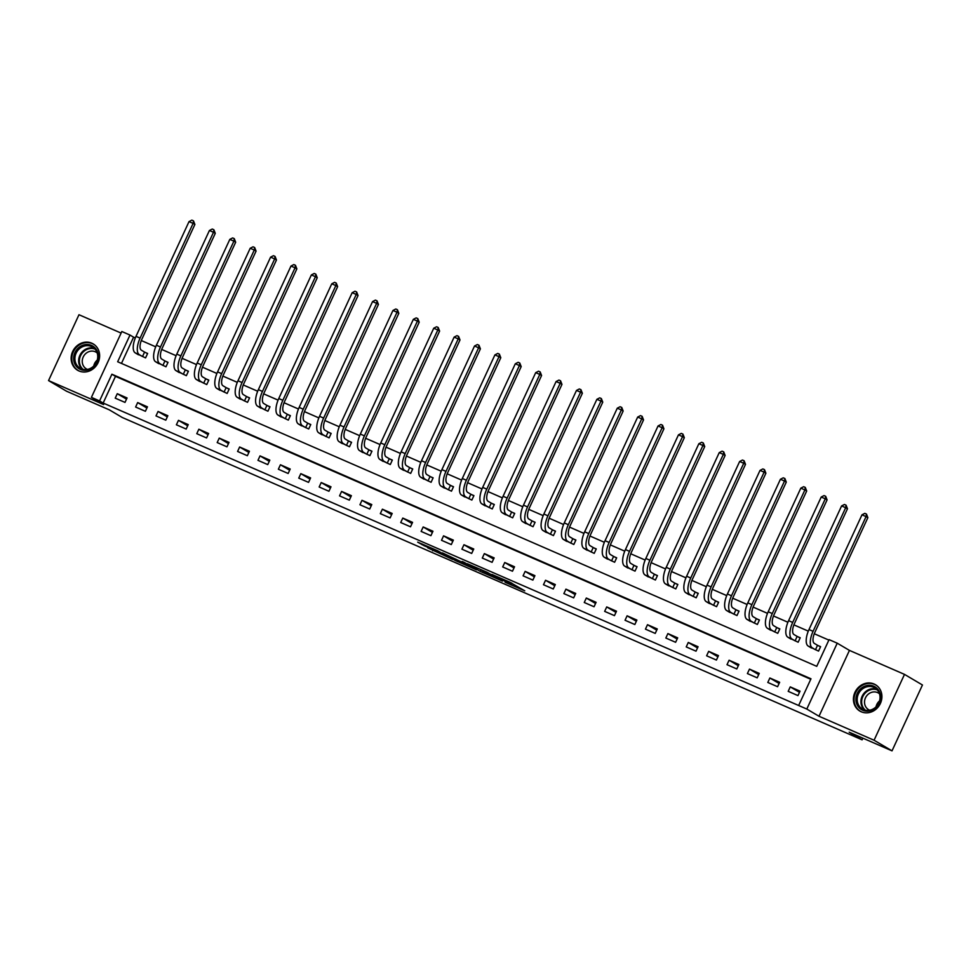 <?xml version="1.0" encoding="UTF-8"?>
<svg xmlns="http://www.w3.org/2000/svg" width="971" height="971" viewBox="0 0 971 971"><rect width="100%" height="100%" fill="white"/><g stroke="black" fill="none" stroke-linecap="round" stroke-linejoin="round"><path stroke-width="1.46" d="M505.09 582.236L524.765 590.817L509.629 582.102L491.884 574.419L510.795 584.287L505.09 582.236M78.967 370.958A15.318 13.861 -59.4 0 0 97.731 363.385A15.318 13.861 -59.4 0 0 93.167 343.892A15.318 13.861 -59.4 0 0 91.796 343.188A15.318 13.861 -59.4 0 0 73.031 350.774A15.318 13.861 -59.4 0 0 77.595 370.254A15.318 13.861 -59.4 0 0 78.967 370.958M861.253 711.779A15.318 13.861 -59.4 0 0 880.017 704.206A15.318 13.861 -59.4 0 0 875.454 684.713A15.318 13.861 -59.4 0 0 874.082 684.009A15.318 13.861 -59.4 0 0 855.317 691.595A15.318 13.861 -59.4 0 0 859.881 711.088A15.318 13.861 -59.4 0 0 861.253 711.779L860.5 711.342A15.208 13.776 -59.4 0 0 861.847 712.022M427.713 547.826L452.62 559.393L437.484 550.666L417.688 542.158L424.303 545.811L439.717 552.086L448.468 557.318L427.713 547.826M99.564 400.926L91.408 397.37L121.836 331.512L129.993 335.056L117.661 361.758L816.745 666.337L829.076 639.634L837.233 643.19L806.804 709.048L798.648 705.492L810.979 678.79L111.896 374.223L99.564 400.926L103.157 403.038L798.648 705.492M892.021 750.85L874.07 740.242L904.499 674.384L922.45 684.992L892.021 750.85L849.188 732.195L862.114 739.829L122.249 417.481L109.322 409.847L66.501 391.192L48.55 380.583L103.606 404.579L91.408 397.37M904.499 674.384L849.443 650.4L819.002 716.258L874.07 740.242M819.002 716.258L806.804 709.048M480.184 571.349L502.432 581.083L487.284 572.368L467.354 563.738L480.184 571.349L480.985 569.625L488.935 574.771L499.361 579.614L488.134 572.963L480.851 569.916M476.482 569.843L455.278 560.498L442.448 552.9L466.699 564.418L462.135 561.456L464.478 562.512L476.567 569.649M121.108 333.077L78.979 314.725L48.55 380.583M810.773 679.263L115.488 376.347L103.157 403.038M800.043 691.158L790.248 686.885L788.197 691.34L797.98 695.6L800.043 691.158M779.652 682.273L769.857 678.001L767.806 682.455L777.589 686.715L779.652 682.273M759.249 673.389L749.466 669.116L747.403 673.571L757.198 677.831L759.249 673.389M738.858 664.504L729.075 660.231L727.012 664.686L736.807 668.946L738.858 664.504M718.467 655.619L708.672 651.347L706.621 655.801L716.416 660.062L718.467 655.619M698.076 646.735L688.281 642.462L686.23 646.917L696.013 651.177L698.076 646.735M677.685 637.85L667.89 633.578L665.839 638.032L675.622 642.292L677.685 637.85M657.282 628.965L647.499 624.693L645.448 629.147L655.231 633.408L657.282 628.965M636.891 620.081L627.108 615.808L625.045 620.263L634.84 624.523L636.891 620.081M616.5 611.196L606.717 606.924L604.654 611.378L614.449 615.638L616.5 611.196M596.109 602.311L586.314 598.039L584.263 602.493L594.046 606.754L596.109 602.311M575.718 593.427L565.923 589.154L563.872 593.609L573.655 597.869L575.718 593.427M555.315 584.542L545.532 580.27L543.481 584.724L553.264 588.984L555.315 584.542M534.924 575.657L525.141 571.385L523.078 575.839L532.873 580.1L534.924 575.657M514.533 566.773L504.75 562.5L502.687 566.955L512.482 571.215L514.533 566.773M494.142 557.888L484.347 553.616L482.296 558.07L492.091 562.33L494.142 557.888M473.751 549.003L463.956 544.731L461.905 549.185L471.688 553.446L473.751 549.003M453.36 540.119L443.565 535.846L441.514 540.301L451.297 544.561L453.36 540.119M432.957 531.234L423.174 526.962L421.111 531.416L430.906 535.676L432.957 531.234M412.566 522.349L402.783 518.077L400.72 522.532L410.515 526.792L412.566 522.349M392.175 513.453L382.392 509.192L380.329 513.647L390.124 517.907L392.175 513.453M371.784 504.568L361.989 500.308L359.938 504.762L369.72 509.022L371.784 504.568M351.393 495.683L341.598 491.423L339.547 495.878L349.329 500.138L351.393 495.683M330.99 486.799L321.207 482.538L319.156 486.993L328.938 491.253L330.99 486.799M310.599 477.914L300.816 473.654L298.752 478.108L308.547 482.369L310.599 477.914M290.208 469.029L280.425 464.769L278.361 469.224L288.156 473.484L290.208 469.029M269.817 460.145L260.022 455.885L257.97 460.339L267.753 464.599L269.817 460.145M249.426 451.26L239.631 447L237.579 451.454L247.362 455.715L249.426 451.26M229.035 442.375L219.24 438.115L217.188 442.57L226.971 446.83L229.035 442.375M208.631 433.491L198.849 429.231L196.785 433.685L206.58 437.945L208.631 433.491M188.24 424.606L178.458 420.346L176.394 424.8L186.189 429.061L188.24 424.606M167.849 415.722L158.055 411.461L156.003 415.916L165.798 420.176L167.849 415.722M147.458 406.837L137.664 402.577L135.612 407.031L145.395 411.291L147.458 406.837M127.067 397.952L117.273 393.692L115.221 398.146L125.004 402.407L127.067 397.952M828.858 640.095L814.281 633.747M808.297 631.138L793.89 624.863M787.906 622.253L773.499 615.978M767.515 613.369L753.095 607.093M747.112 604.484L732.704 598.209M726.721 595.599L712.313 589.324M706.33 586.715L691.922 580.44M685.939 577.83L671.531 571.555M665.548 568.945L651.128 562.658M645.145 560.061L630.737 553.773M624.754 551.176L610.346 544.889M604.363 542.291L589.955 536.004M583.972 533.407L569.564 527.119M563.581 524.522L549.173 518.235M543.19 515.637L528.77 509.35M522.786 506.753L508.379 500.466M502.395 497.868L487.988 491.581M482.004 488.983L467.597 482.696M461.613 480.099L447.206 473.812M441.222 471.214L426.803 464.927M420.819 462.317L406.412 456.042M400.428 453.433L386.021 447.158M380.037 444.548L365.63 438.273M359.646 435.663L345.239 429.388M339.255 426.779L324.848 420.504M318.852 417.894L304.445 411.619M298.461 409.009L284.054 402.734M278.07 400.125L263.663 393.85M257.679 391.24L243.272 384.965M237.288 382.356L222.881 376.08M216.897 373.471L202.478 367.196M196.494 364.586L182.087 358.311M176.103 355.702L161.696 349.426M155.712 346.817L141.305 340.542M135.321 337.932L133.585 337.18L121.46 363.421M808.916 646.492L818.541 651.104L820.604 646.65L817.946 645.497M788.525 637.607L798.15 642.219L800.213 637.765L797.543 636.612M768.134 628.723L777.759 633.335L779.81 628.88L777.152 627.727M747.743 619.838L757.368 624.45L759.419 619.996L756.761 618.843M727.34 610.953L736.977 615.565L739.028 611.111L736.37 609.958M706.949 602.069L716.574 606.681L718.637 602.226L715.979 601.073M686.558 593.184L696.183 597.796L698.246 593.342L695.576 592.189M666.167 584.299L675.792 588.912L677.855 584.457L675.185 583.304M645.776 575.415L655.401 580.027L657.452 575.572L654.794 574.419M625.373 566.53L635.01 571.142L637.061 566.688L634.403 565.535M604.982 557.645L614.619 562.258L616.67 557.803L614.012 556.65M584.591 548.761L594.216 553.373L596.279 548.918L593.621 547.765M564.2 539.876L573.825 544.488L575.888 540.034L573.218 538.881M543.809 530.991L553.434 535.604L555.485 531.149L552.827 529.996M523.418 522.107L533.043 526.719L535.094 522.264L532.436 521.111M503.014 513.222L512.652 517.834L514.703 513.38L512.045 512.227M482.623 504.337L492.248 508.95L494.312 504.495L491.654 503.342M462.232 495.453L471.857 500.065L473.921 495.611L471.251 494.457M441.841 486.568L451.466 491.18L453.518 486.726L450.86 485.573M421.45 477.683L431.075 482.296L433.127 477.841L430.469 476.688M401.047 468.799L410.684 473.411L412.736 468.957L410.078 467.804M380.656 459.914L390.293 464.526L392.345 460.072L389.687 458.919M360.265 451.03L369.89 455.642L371.954 451.187L369.283 450.034M339.874 442.145L349.499 446.757L351.563 442.303L348.892 441.137M319.483 433.26L329.108 437.872L331.16 433.418L328.501 432.253M299.092 424.376L308.717 428.988L310.769 424.533L308.11 423.368M278.689 415.491L288.326 420.103L290.378 415.649L287.719 414.483M258.298 406.606L267.923 411.219L269.987 406.764L267.328 405.599M237.907 397.722L247.532 402.334L249.596 397.879L246.925 396.714M217.516 388.837L227.141 393.449L229.192 388.995L226.534 387.83M197.125 379.952L206.75 384.565L208.801 380.11L206.143 378.945M176.722 371.068L186.359 375.68L188.41 371.225L185.752 370.06M156.331 362.171L165.968 366.795L168.019 362.341L165.361 361.176M135.94 353.286L145.565 357.898L147.628 353.456L144.958 352.291M862.114 739.829L862.891 738.154M133.585 337.18L129.993 335.056M849.443 650.4L837.233 643.19M115.488 376.347L111.896 374.223M790.248 686.885L799.485 692.347M769.857 678.001L779.094 683.463M749.466 669.116L758.703 674.578M729.075 660.231L738.312 665.693M708.672 651.347L717.921 656.809M688.281 642.462L697.518 647.924M667.89 633.578L677.127 639.039M647.499 624.693L656.736 630.155M627.108 615.808L636.345 621.27M606.717 606.924L615.954 612.385M586.314 598.039L595.551 603.501M565.923 589.154L575.16 594.616M545.532 580.27L554.769 585.731M525.141 571.385L534.378 576.847M504.75 562.5L513.987 567.962M484.347 553.616L493.596 559.078M463.956 544.731L473.193 550.193M443.565 535.846L452.802 541.308M423.174 526.962L432.411 532.424M402.783 518.077L412.02 523.539M382.392 509.192L391.629 514.654M361.989 500.308L371.225 505.77M341.598 491.423L350.834 496.885M321.207 482.538L330.443 488M300.816 473.654L310.052 479.116M280.425 464.769L289.661 470.231M260.022 455.885L269.27 461.346M239.631 447L248.867 452.462M219.24 438.115L228.476 443.577M198.849 429.231L208.085 434.692M178.458 420.346L187.694 425.808M158.055 411.461L167.303 416.911M137.664 402.577L146.9 408.026M117.273 393.692L126.509 399.142M464.369 564.115L473.326 568.144L464.369 564.115M817.533 645.29L814.341 643.397A9.819 4.139 -66.5 0 1 814.863 632.376L867.868 517.652L866.071 516.596L813.067 631.32A14.723 6.214 113.5 0 0 812.278 647.851L815.482 649.733L817.533 645.29L820.519 646.832M861.993 514.812L864.821 513.356L866.46 514.06L866.071 516.596L861.993 514.812L808.989 629.536A14.723 6.214 113.5 0 0 808.2 646.067L811.416 647.997M866.46 514.06L867.868 517.652M797.142 636.406L793.938 634.512A9.819 4.139 -66.5 0 1 794.472 623.491L847.477 508.768L845.68 507.712L792.676 622.435A14.723 6.214 113.5 0 0 791.887 638.967L795.091 640.848L797.142 636.406L800.128 637.947M841.602 505.927L844.43 504.471L846.069 505.175L845.68 507.712L841.602 505.927L788.598 620.651A14.723 6.214 113.5 0 0 787.809 637.182L791.025 639.112M846.069 505.175L847.477 508.768M776.751 627.521L773.547 625.627A9.819 4.139 -66.5 0 1 774.069 614.607L827.086 499.883L825.289 498.827L772.273 613.551A14.723 6.214 113.5 0 0 771.496 630.082L774.688 631.963L776.751 627.521L779.737 629.062M821.211 497.043L824.039 495.586L825.678 496.29L825.289 498.827L821.211 497.043L768.195 611.766A14.723 6.214 113.5 0 0 767.418 628.298L770.634 630.228M825.678 496.29L827.086 499.883M756.36 618.636L753.156 616.743A9.819 4.139 -66.5 0 1 753.678 605.722L806.695 490.998L804.898 489.942L751.882 604.666A14.723 6.214 113.5 0 0 751.105 621.197L754.297 623.079L756.36 618.636L759.346 620.178M800.82 488.158L803.648 486.702L805.275 487.406L804.898 489.942L800.82 488.158L747.804 602.882A14.723 6.214 113.5 0 0 747.027 619.413L750.243 621.343M805.275 487.406L806.695 490.998M735.957 609.752L732.765 607.858A9.819 4.139 -66.5 0 1 733.287 596.837L786.292 482.114L784.507 481.058L731.491 595.781A14.723 6.214 113.5 0 0 730.702 612.313L733.906 614.194L735.957 609.752L738.943 611.293M780.417 479.273L783.257 477.817L784.884 478.521L784.507 481.058L780.417 479.273L727.413 593.997A14.723 6.214 113.5 0 0 726.624 610.528L729.84 612.458M784.884 478.521L786.292 482.114M861.483 688.075A13.254 11.992 120.6 0 1 878.561 690.235A13.254 11.992 120.6 0 1 875.005 708.405A13.254 11.992 120.6 0 1 857.927 706.245A13.254 11.992 120.6 0 1 861.483 688.075M874.859 707.859A12.271 11.106 -59.4 0 0 874.847 687.881A12.271 11.106 -59.4 0 0 862.345 689.034A12.271 11.106 -59.4 0 0 862.357 709.012A12.271 11.106 -59.4 0 0 874.859 707.859M869.737 710.226A9.661 8.751 120.6 0 1 868.596 709.667A9.661 8.751 120.6 0 1 868.572 693.937A9.661 8.751 120.6 0 1 878.415 693.027A9.661 8.751 120.6 0 1 879.459 693.755M877.226 685.987A15.208 13.776 -59.4 0 0 875.976 685.138A15.208 13.776 -59.4 0 0 860.476 686.57A15.208 13.776 -59.4 0 0 860.5 711.342M876.036 706.827A9.661 8.751 120.6 0 1 879.532 700.916M80.411 369.429A13.254 11.992 120.6 0 1 74.949 352.619A13.254 11.992 120.6 0 1 91.505 345.397A13.254 11.992 120.6 0 1 96.966 362.207A13.254 11.992 120.6 0 1 80.411 369.429M91.456 346.501A12.271 11.106 -59.4 0 0 76.418 352.57A12.271 11.106 -59.4 0 0 80.071 368.191A12.271 11.106 -59.4 0 0 81.176 368.749A12.271 11.106 -59.4 0 0 96.214 362.681A12.271 11.106 -59.4 0 0 92.561 347.06A12.271 11.106 -59.4 0 0 91.456 346.501M93.75 366.006A9.661 8.751 120.6 0 1 97.246 360.083M87.451 369.393A9.661 8.751 120.6 0 1 87.172 369.283A9.661 8.751 120.6 0 1 86.31 368.834A9.661 8.751 120.6 0 1 83.433 356.539A9.661 8.751 120.6 0 1 95.267 351.757A9.661 8.751 120.6 0 1 96.129 352.206A9.661 8.751 120.6 0 1 97.173 352.934M94.952 345.154A15.208 13.776 -59.4 0 0 93.689 344.317A15.208 13.776 -59.4 0 0 92.33 343.625A15.208 13.776 -59.4 0 0 73.687 351.15A15.208 13.776 -59.4 0 0 78.226 370.509A15.208 13.776 -59.4 0 0 79.561 371.201M715.566 600.867L712.374 598.973A9.819 4.139 -66.5 0 1 712.896 587.953L765.901 473.229L764.104 472.173L711.1 586.897A14.723 6.214 113.5 0 0 710.311 603.428L713.515 605.309L715.566 600.867L718.552 602.408M760.026 470.389L762.866 468.932L764.493 469.636L764.104 472.173L760.026 470.389L707.022 585.112A14.723 6.214 113.5 0 0 706.233 601.644L709.449 603.574M764.493 469.636L765.901 473.229M695.175 591.982L691.983 590.089A9.819 4.139 -66.5 0 1 692.505 579.068L745.51 464.344L743.713 463.276L690.709 578.012A14.723 6.214 113.5 0 0 689.92 594.543L693.124 596.425L695.175 591.982L698.161 593.524M739.635 461.504L742.463 460.048L744.102 460.752L743.713 463.276L739.635 461.504L686.631 576.228A14.723 6.214 113.5 0 0 685.842 592.759L689.058 594.689M744.102 460.752L745.51 464.344M674.784 583.098L671.58 581.204A9.819 4.139 -66.5 0 1 672.102 570.183L725.119 455.46L723.322 454.392L670.318 569.127A14.723 6.214 113.5 0 0 669.529 585.647L672.733 587.54L674.784 583.098L677.77 584.639M719.244 452.62L722.072 451.163L723.711 451.867L723.322 454.392L719.244 452.62L666.227 567.343A14.723 6.214 113.5 0 0 665.451 583.874L668.667 585.804M723.711 451.867L725.119 455.46M654.393 574.213L651.189 572.32A9.819 4.139 -66.5 0 1 651.711 561.299L704.728 446.575L702.931 445.507L649.915 560.243A14.723 6.214 113.5 0 0 649.138 576.762L652.33 578.655L654.393 574.213L657.379 575.754M698.853 443.735L701.681 442.278L703.307 442.982L702.931 445.507L698.853 443.735L645.836 558.459A14.723 6.214 113.5 0 0 645.06 574.99L648.276 576.92M703.307 442.982L704.728 446.575M634.002 565.328L630.798 563.435A9.819 4.139 -66.5 0 1 631.32 552.414L684.324 437.69L682.54 436.622L629.524 551.346A14.723 6.214 113.5 0 0 628.747 567.877L631.939 569.771L634.002 565.328L636.988 566.87M678.462 434.85L681.29 433.394L682.916 434.098L682.54 436.622L678.462 434.85L625.445 549.574A14.723 6.214 113.5 0 0 624.669 566.105L627.885 568.035M682.916 434.098L684.324 437.69M613.599 556.432L610.407 554.55A9.819 4.139 -66.5 0 1 610.929 543.529L663.933 428.806L662.137 427.738L609.133 542.461A14.723 6.214 113.5 0 0 608.344 558.993L611.548 560.886L613.599 556.432L616.585 557.985M658.059 425.966L660.899 424.497L662.525 425.213L662.137 427.738L658.059 425.966L605.054 540.689A14.723 6.214 113.5 0 0 604.265 557.22L607.482 559.15M662.525 425.213L663.933 428.806M593.208 547.547L590.016 545.666A9.819 4.139 -66.5 0 1 590.538 534.645L643.542 419.921L641.746 418.853L588.742 533.577A14.723 6.214 113.5 0 0 587.953 550.108L591.157 552.001L593.208 547.547L596.194 549.101M637.668 417.081L640.496 415.612L642.134 416.328L641.746 418.853L637.668 417.081L584.663 531.805A14.723 6.214 113.5 0 0 583.874 548.336L587.091 550.266M642.134 416.328L643.542 419.921M572.817 538.662L569.613 536.781A9.819 4.139 -66.5 0 1 570.135 525.76L623.151 411.036L621.355 409.968L568.351 524.692A14.723 6.214 113.5 0 0 567.562 541.223L570.766 543.117L572.817 538.662L575.803 540.216M617.277 408.196L620.105 406.728L621.743 407.444L621.355 409.968L617.277 408.196L564.272 522.92A14.723 6.214 113.5 0 0 563.483 539.451L566.7 541.381M621.743 407.444L623.151 411.036M552.426 529.778L549.222 527.896A9.819 4.139 -66.5 0 1 549.744 516.875L602.76 402.152L600.964 401.084L547.947 515.807A14.723 6.214 113.5 0 0 547.171 532.339L550.363 534.232L552.426 529.778L555.412 531.319M596.886 399.312L599.714 397.843L601.352 398.559L600.964 401.084L596.886 399.312L543.869 514.035A14.723 6.214 113.5 0 0 543.092 530.567L546.309 532.496M601.352 398.559L602.76 402.152M532.035 520.893L528.831 519.012A9.819 4.139 -66.5 0 1 529.353 507.991L582.369 393.267L580.573 392.199L527.556 506.923A14.723 6.214 113.5 0 0 526.78 523.454L529.972 525.347L532.035 520.893L535.021 522.434M576.495 390.427L579.323 388.958L580.949 389.674L580.573 392.199L576.495 390.427L523.478 505.151A14.723 6.214 113.5 0 0 522.701 521.682L525.918 523.612M580.949 389.674L582.369 393.267M511.632 512.008L508.44 510.127A9.819 4.139 -66.5 0 1 508.962 499.106L561.966 384.382L560.17 383.314L507.165 498.038A14.723 6.214 113.5 0 0 506.377 514.569L509.581 516.463L511.632 512.008L514.618 513.55M556.092 381.542L558.932 380.074L560.558 380.79L560.17 383.314L556.092 381.542L503.087 496.266A14.723 6.214 113.5 0 0 502.298 512.797L505.515 514.727M560.558 380.79L561.966 384.382M491.241 503.124L488.049 501.242A9.819 4.139 -66.5 0 1 488.571 490.221L541.575 375.498L539.779 374.43L486.774 489.153A14.723 6.214 113.5 0 0 485.986 505.685L489.19 507.578L491.241 503.124L494.227 504.665M535.701 372.658L538.541 371.189L540.167 371.905L539.779 374.43L535.701 372.658L482.696 487.381A14.723 6.214 113.5 0 0 481.907 503.913L485.124 505.842M540.167 371.905L541.575 375.498M470.85 494.239L467.646 492.358A9.819 4.139 -66.5 0 1 468.18 481.337L521.184 366.613L519.388 365.545L466.383 480.269A14.723 6.214 113.5 0 0 465.595 496.8L468.799 498.693L470.85 494.239L473.836 495.78M515.31 363.773L518.138 362.304L519.776 363.02L519.388 365.545L515.31 363.773L462.305 478.497A14.723 6.214 113.5 0 0 461.516 495.028L464.733 496.958M519.776 363.02L521.184 366.613M450.459 485.354L447.255 483.473A9.819 4.139 -66.5 0 1 447.777 472.452L500.793 357.729L498.997 356.66L445.98 471.384A14.723 6.214 113.5 0 0 445.204 487.915L448.396 489.809L450.459 485.354L453.445 486.896M494.919 354.888L497.747 353.42L499.385 354.136L498.997 356.66L494.919 354.888L441.902 469.612A14.723 6.214 113.5 0 0 441.125 486.143L444.342 488.073M499.385 354.136L500.793 357.729M430.068 476.47L426.864 474.588A9.819 4.139 -66.5 0 1 427.386 463.568L480.402 348.844L478.606 347.776L425.589 462.499A14.723 6.214 113.5 0 0 424.813 479.031L428.005 480.924L430.068 476.47L433.054 478.011M474.528 346.004L477.356 344.535L478.982 345.251L478.606 347.776L474.528 346.004L421.511 460.727A14.723 6.214 113.5 0 0 420.734 477.259L423.951 479.189M478.982 345.251L480.402 348.844M409.677 467.585L406.473 465.704A9.819 4.139 -66.5 0 1 406.995 454.683L459.999 339.959L458.215 338.891L405.198 453.615A14.723 6.214 113.5 0 0 404.422 470.146L407.614 472.04L409.677 467.585L412.663 469.127M454.137 337.119L456.965 335.65L458.591 336.367L458.215 338.891L454.137 337.119L401.12 451.843A14.723 6.214 113.5 0 0 400.331 468.374L403.548 470.304M458.591 336.367L459.999 339.959M389.274 458.7L386.082 456.819A9.819 4.139 -66.5 0 1 386.604 445.798L439.608 331.075L437.812 330.006L384.807 444.73A14.723 6.214 113.5 0 0 384.018 461.261L387.223 463.155L389.274 458.7L392.26 460.242M433.734 328.234L436.574 326.766L438.2 327.482L437.812 330.006L433.734 328.234L380.729 442.958A14.723 6.214 113.5 0 0 379.94 459.489L383.157 461.419M438.2 327.482L439.608 331.075M368.883 449.816L365.691 447.934A9.819 4.139 -66.5 0 1 366.213 436.914L419.217 322.19L417.421 321.122L364.416 435.845A14.723 6.214 113.5 0 0 363.627 452.377L366.832 454.27L368.883 449.816L371.869 451.357M413.343 319.35L416.171 317.881L417.809 318.597L417.421 321.122L413.343 319.35L360.338 434.073A14.723 6.214 113.5 0 0 359.549 450.605L362.766 452.535M417.809 318.597L419.217 322.19M348.492 440.931L345.288 439.05A9.819 4.139 -66.5 0 1 345.81 428.029L398.826 313.305L397.03 312.237L344.025 426.961A14.723 6.214 113.5 0 0 343.236 443.492L346.441 445.386L348.492 440.931L351.478 442.473M392.952 310.465L395.78 308.996L397.418 309.713L397.03 312.237L392.952 310.465L339.947 425.189A14.723 6.214 113.5 0 0 339.158 441.72L342.375 443.65M397.418 309.713L398.826 313.305M328.101 432.046L324.897 430.165A9.819 4.139 -66.5 0 1 325.419 419.144L378.435 304.421L376.639 303.353L323.622 418.076A14.723 6.214 113.5 0 0 322.845 434.607L326.038 436.501L328.101 432.046L331.087 433.588M372.561 301.58L375.389 300.112L377.015 300.828L376.639 303.353L372.561 301.58L319.544 416.304A14.723 6.214 113.5 0 0 318.767 432.835L321.984 434.765M377.015 300.828L378.435 304.421M307.71 423.162L304.506 421.28A9.819 4.139 -66.5 0 1 305.028 410.26L358.044 295.536L356.248 294.468L303.231 409.192A14.723 6.214 113.5 0 0 302.454 425.723L305.647 427.616L307.71 423.162L310.696 424.703M352.17 292.696L354.998 291.227L356.624 291.943L356.248 294.468L352.17 292.696L299.153 407.419A14.723 6.214 113.5 0 0 298.376 423.951L301.593 425.881M356.624 291.943L358.044 295.536M287.307 414.277L284.115 412.396A9.819 4.139 -66.5 0 1 284.637 401.375L337.641 286.639L335.845 285.583L282.84 400.307A14.723 6.214 113.5 0 0 282.051 416.838L285.256 418.732L287.307 414.277L290.293 415.819M331.766 283.811L334.607 282.343L336.233 283.059L335.845 285.583L331.766 283.811L278.762 398.535A14.723 6.214 113.5 0 0 277.973 415.066L281.189 416.996M336.233 283.059L337.641 286.639M266.916 405.393L263.724 403.511A9.819 4.139 -66.5 0 1 264.246 392.49L317.25 277.755L315.454 276.699L262.449 391.422A14.723 6.214 113.5 0 0 261.66 407.954L264.865 409.847L266.916 405.393L269.902 406.934M311.375 274.927L314.216 273.458L315.842 274.174L315.454 276.699L311.375 274.927L258.371 389.65A14.723 6.214 113.5 0 0 257.582 406.181L260.798 408.111M315.842 274.174L317.25 277.755M246.525 396.508L243.32 394.614A9.819 4.139 -66.5 0 1 243.855 383.606L296.859 268.87L295.063 267.814L242.058 382.538A14.723 6.214 113.5 0 0 241.269 399.069L244.474 400.962L246.525 396.508L249.511 398.049M290.984 266.042L293.812 264.573L295.451 265.289L295.063 267.814L290.984 266.042L237.98 380.766A14.723 6.214 113.5 0 0 237.191 397.297L240.407 399.227M295.451 265.289L296.859 268.87M226.134 387.623L222.929 385.73A9.819 4.139 -66.5 0 1 223.451 374.709L276.468 259.985L274.672 258.929L221.655 373.653A14.723 6.214 113.5 0 0 220.878 390.184L224.07 392.078L226.134 387.623L229.12 389.165M270.593 257.157L273.421 255.689L275.06 256.405L274.672 258.929L270.593 257.157L217.577 371.881A14.723 6.214 113.5 0 0 216.8 388.412L220.016 390.342M275.06 256.405L276.468 259.985M205.743 378.739L202.538 376.845A9.819 4.139 -66.5 0 1 203.06 365.824L256.077 251.101L254.281 250.045L201.264 364.768A14.723 6.214 113.5 0 0 200.487 381.3L203.679 383.193L205.743 378.739L208.729 380.28M250.202 248.273L253.03 246.804L254.657 247.52L254.281 250.045L250.202 248.273L197.186 362.996A14.723 6.214 113.5 0 0 196.409 379.527L199.625 381.457M254.657 247.52L256.077 251.101M185.34 369.854L182.147 367.96A9.819 4.139 -66.5 0 1 182.669 356.94L235.674 242.216L233.89 241.16L180.873 355.884A14.723 6.214 113.5 0 0 180.084 372.415L183.288 374.308L185.34 369.854L188.325 371.395M229.811 239.388L232.639 237.919L234.266 238.635L233.89 241.16L229.811 239.388L176.795 354.112A14.723 6.214 113.5 0 0 176.006 370.643L179.222 372.573M234.266 238.635L235.674 242.216M164.949 360.969L161.756 359.076A9.819 4.139 -66.5 0 1 162.278 348.055L215.283 233.331L213.486 232.275L160.482 346.999A14.723 6.214 113.5 0 0 159.693 363.53L162.897 365.424L164.949 360.969L167.934 362.511M209.408 230.503L212.248 229.035L213.875 229.751L213.486 232.275L209.408 230.503L156.404 345.227A14.723 6.214 113.5 0 0 155.615 361.758L158.831 363.688M213.875 229.751L215.283 233.331M144.558 352.085L141.365 350.191A9.819 4.139 -66.5 0 1 141.887 339.17L194.892 224.447L193.095 223.391L140.091 338.114A14.723 6.214 113.5 0 0 139.302 354.646L142.506 356.539L144.558 352.085L147.543 353.626M189.017 221.619L191.845 220.15L193.484 220.866L193.095 223.391L189.017 221.619L136.013 336.342A14.723 6.214 113.5 0 0 135.224 352.874L138.44 354.803M193.484 220.866L194.892 224.447M511.414 582.94L510.795 584.287M510.321 582.406L509.739 583.668M483.036 571.276L482.49 572.465M458.13 560.437L457.584 561.614M455.921 559.126L455.278 560.498M424.643 545.071L424.303 545.811M422.288 544.051L421.997 544.695M432.981 550.12L432.69 550.763M812.278 647.851L808.2 646.067M813.067 631.32L808.989 629.536M791.887 638.967L787.809 637.182M792.676 622.435L788.598 620.651M771.496 630.082L767.418 628.298M772.273 613.551L768.195 611.766M751.105 621.197L747.027 619.413M751.882 604.666L747.804 602.882M730.702 612.313L726.624 610.528M731.491 595.781L727.413 593.997M864.348 709.91A12.271 11.106 120.6 0 1 866.083 691.255A12.271 11.106 120.6 0 1 876.595 689.192M877.347 689.968A11.87 10.742 -59.4 0 0 866.642 691.765A11.87 10.742 -59.4 0 0 865.392 710.202M82.062 369.089A12.271 11.106 120.6 0 1 80.496 354.184A12.271 11.106 120.6 0 1 94.308 348.371M95.061 349.147A11.87 10.742 -59.4 0 0 81.163 354.585A11.87 10.742 -59.4 0 0 83.118 369.368M710.311 603.428L706.233 601.644M711.1 586.897L707.022 585.112M689.92 594.543L685.842 592.759M690.709 578.012L686.631 576.228M669.529 585.647L665.451 583.874M670.318 569.127L666.227 567.343M649.138 576.762L645.06 574.99M649.915 560.243L645.836 558.459M628.747 567.877L624.669 566.105M629.524 551.346L625.445 549.574M608.344 558.993L604.265 557.22M609.133 542.461L605.054 540.689M587.953 550.108L583.874 548.336M588.742 533.577L584.663 531.805M567.562 541.223L563.483 539.451M568.351 524.692L564.272 522.92M547.171 532.339L543.092 530.567M547.947 515.807L543.869 514.035M526.78 523.454L522.701 521.682M527.556 506.923L523.478 505.151M506.377 514.569L502.298 512.797M507.165 498.038L503.087 496.266M485.986 505.685L481.907 503.913M486.774 489.153L482.696 487.381M465.595 496.8L461.516 495.028M466.383 480.269L462.305 478.497M445.204 487.915L441.125 486.143M445.98 471.384L441.902 469.612M424.813 479.031L420.734 477.259M425.589 462.499L421.511 460.727M404.422 470.146L400.331 468.374M405.198 453.615L401.12 451.843M384.018 461.261L379.94 459.489M384.807 444.73L380.729 442.958M363.627 452.377L359.549 450.605M364.416 435.845L360.338 434.073M343.236 443.492L339.158 441.72M344.025 426.961L339.947 425.189M322.845 434.607L318.767 432.835M323.622 418.076L319.544 416.304M302.454 425.723L298.376 423.951M303.231 409.192L299.153 407.419M282.051 416.838L277.973 415.066M282.84 400.307L278.762 398.535M261.66 407.954L257.582 406.181M262.449 391.422L258.371 389.65M241.269 399.069L237.191 397.297M242.058 382.538L237.98 380.766M220.878 390.184L216.8 388.412M221.655 373.653L217.577 371.881M200.487 381.3L196.409 379.527M201.264 364.768L197.186 362.996M180.084 372.415L176.006 370.643M180.873 355.884L176.795 354.112M159.693 363.53L155.615 361.758M160.482 346.999L156.404 345.227M139.302 354.646L135.224 352.874M140.091 338.114L136.013 336.342M511.923 583.207L511.268 584.639M505.029 580.1L504.714 580.779M875.976 685.138L876.752 685.599M93.689 344.317L94.466 344.778M78.226 370.509L78.991 370.971"/></g></svg>
